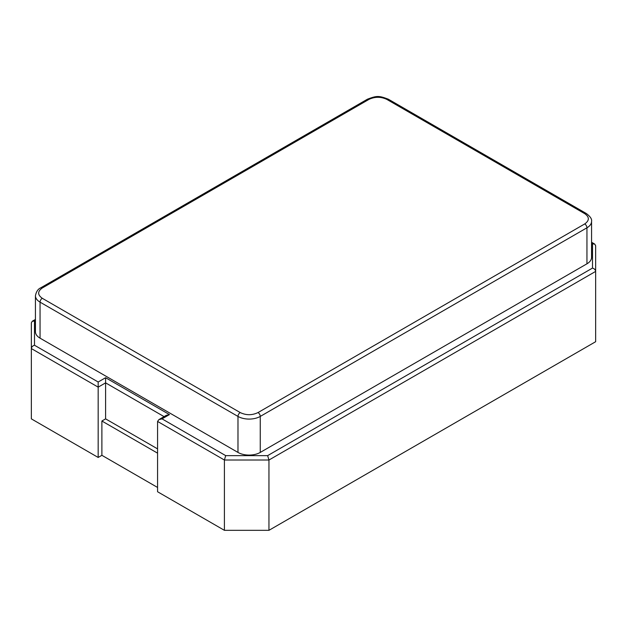 <?xml version="1.0" encoding="UTF-8"?>
<svg xmlns="http://www.w3.org/2000/svg" width="627" height="627" viewBox="0 0 627 627"><rect width="100%" height="100%" fill="white"/><g stroke="black" fill="none" stroke-linecap="round" stroke-linejoin="round"><path stroke-width="0.94" d="M595.65 271.405C595.446 269.806 594.396 268.693 592.499 268.082L592.499 243.864L594.725 244.083L595.65 245.682L595.65 341.707L268.952 530.324L268.952 460.022L595.65 271.405M35.433 320.483L34.501 321.024L34.501 345.242L98.173 382L105.602 377.72L169.455 414.58L162.032 418.867L225.704 455.633L267.643 455.633L268.952 460.022L224.403 460.022L224.403 530.324L268.952 530.324M225.704 455.633L224.403 460.022L157.573 421.438L157.573 491.748L224.403 530.324M162.032 418.867L158.882 419.62L157.573 421.438M169.455 414.58L166.304 415.333L158.882 419.62M105.602 377.72L105.602 418.867L101.887 421.015L101.887 455.312L157.573 487.461M98.173 382L98.173 457.451L101.887 455.312M34.501 345.242C32.604 345.861 31.554 346.966 31.35 348.565L31.35 418.867L98.173 457.451M34.501 321.024L32.275 321.251L31.35 322.842L31.35 348.565L98.173 387.149L105.602 382.862L164.078 416.626M157.573 448.877L105.602 418.867M260.252 452.428L260.252 416.422A15.753 9.091 180 0 1 237.978 416.422L40.05 302.143A15.753 9.091 180 0 1 35.433 295.717L35.433 331.722A15.753 9.091 0 0 0 40.05 338.157L237.978 452.428A15.753 9.091 0 0 0 260.252 452.428L586.95 263.81A15.753 9.091 0 0 0 591.567 257.383L591.567 221.37A15.753 9.091 180 0 1 586.95 227.797L586.95 263.81M237.978 452.428L237.978 416.422A3.151 1.818 120 0 1 240.204 412.558C246.137 415.403 252.078 415.403 258.026 412.558A3.151 1.818 -120 0 1 260.252 416.422L586.95 227.797A3.151 1.818 60 0 0 584.725 223.941L258.026 412.558M157.573 453.164L101.887 421.015M267.643 455.633L592.499 268.082M592.499 243.864L591.567 243.323M240.204 412.558L42.275 298.287A3.151 1.818 120 0 0 40.05 302.143L40.05 338.157M42.275 298.287C37.471 294.862 37.471 291.43 42.275 287.997A3.151 1.818 -120 0 0 40.7 287.848C38.012 289.008 36.256 291.626 35.433 295.717M42.275 287.997L368.974 99.379A3.151 1.818 -120 0 0 367.398 99.223L40.7 287.848M368.974 99.379C374.915 96.605 380.855 96.605 386.796 99.379A3.151 1.818 -60 0 1 388.372 99.223C378.88 95.578 376.764 95.633 367.398 99.223M386.796 99.379L584.725 213.658A3.151 1.818 -60 0 1 586.3 213.501L388.372 99.223M584.725 213.658C589.529 217.083 589.529 220.516 584.725 223.941M32.275 321.251L35.433 319.425M591.567 242.257L594.725 244.083M591.567 221.37C592.045 219.097 590.289 216.472 586.3 213.501"/></g></svg>
